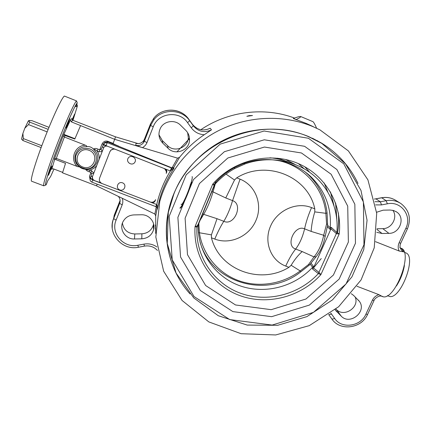 <?xml version="1.0" encoding="UTF-8"?>
<svg xmlns="http://www.w3.org/2000/svg" width="431" height="431" viewBox="0 0 431 431"><rect width="100%" height="100%" fill="white"/><g stroke="black" fill="none" stroke-linecap="round" stroke-linejoin="round"><path stroke-width="0.65" d="M199.192 221.82L203.664 214.342C207.306 208.227 210.43 200.738 213.038 191.887L211.804 191.585M202.586 213.674L203.664 214.342L217.03 218.7L211.422 234.857L211.443 237.799C219.368 269.984 260.534 285.08 288.953 267.312L291.14 265.27L300.197 270.948C282.542 284.239 258.455 287.983 238.106 280.457C217.8 272.855 202.522 254.279 199.375 232.541L198.793 222.773M198.449 232.595L211.422 234.857M277.575 160.413C303.548 165.488 323.557 187.911 325.863 213.313L326.585 224.023L323.686 235.261L325.141 236.527C323.455 244.84 320.438 251.58 316.09 256.747L314.01 256.908L308.477 264.575L309.571 264.887L300.854 271.772C267.252 298.936 211.508 283.377 200.032 242.012M300.854 271.772L300.197 270.948L308.477 264.575M316.09 256.747L309.571 264.887M292.143 163.322L277.623 158.193M28.839 120.685L29.475 120.847L28.371 120.852L24.826 128.185L28.516 124.602L29.712 122.113L28.371 120.852M48.175 129.343L29.712 122.113M28.904 120.513L31.937 120.658L48.994 127.344M22.891 133.427L21.566 139.051L22.897 140.533L23.339 138.593L22.891 133.427L24.826 128.185M22.897 140.533L41.123 147.58M41.802 145.743L23.339 138.593M28.516 124.602L47.151 131.886M212.849 184.199L212.941 183.908M226.049 174.108L234.518 180.029L225.758 197.958L213.038 191.887L215.268 183.908M215.532 183.051L215.737 182.405M269.946 157.789C276.643 158.349 283.048 159.879 289.169 162.39M305.45 172.195L308.44 174.867C319.193 185.4 325.4 198.093 327.064 212.946L327.625 225.338L325.141 236.527M211.443 237.799L214.773 239.065C230.607 245.169 249.571 235.886 255.939 220.473C262.797 205.258 256.159 185.519 240.072 179.167L236.721 177.836C266.331 159.217 308.321 176.538 314.802 208.884L311.57 207.602C296.086 201.347 276.912 210.77 270.549 226.156C263.691 241.36 270.377 260.356 285.748 266.094C288.894 259.015 292.196 253.331 295.655 249.043C285.085 245.95 294.583 224.239 304.588 228.839L311.128 231.404C311.548 225.111 312.766 218.603 314.775 211.885L325.863 213.313L327.064 212.946M326.585 224.023L327.684 224.368M311.128 231.404L323.686 235.261C321.876 244.161 318.649 251.375 314.01 256.908L302.179 251.559C298.322 254.947 294.642 259.516 291.14 265.27M236.721 177.836L234.518 180.029M314.775 211.885L314.802 208.89M225.758 197.958L232.557 200.625C243.693 204.31 234.275 226.34 223.808 221.313L217.03 218.7M215.241 183.32L214.633 183.821L215.435 182.496C220.78 176.57 226.975 171.683 234.017 167.853L243.634 163.554C267.015 154.961 294.249 160.585 311.252 177.093C325.27 191.148 331.601 208.049 330.243 227.789L327.625 225.338M215.435 182.496L216.114 181.925L214.848 184.376L212.715 184.166L214.105 185.562L196.962 227.234L197.279 225.892L195.065 226.528L196.967 227.234L198.044 225.241L214.778 184.457M214.794 184.42L215.926 182.146L215.241 182.733M285.494 159.465L295.068 164.394M327.361 226.69L329.963 229.276L330.238 227.913M134.763 162.401C132.048 166.468 125.448 162.104 128.228 158.069C130.954 153.986 137.554 158.382 134.763 162.401M396.434 285.968C400.485 279.692 403.141 272.871 404.407 265.512M397.08 284.918C400.528 279.277 402.893 273.211 404.165 266.724M387.372 295.623L388.714 296.135C399.752 301.889 417.617 255.992 405.582 252.798L404.256 252.275M356.954 286.259L378.903 294.653L382.135 296.393C394.155 302.724 414.062 251.591 400.911 248.164L402.522 249.651L403.658 251.855L399.23 251.052L375.498 241.672M376.602 212.251L383.191 210.161L390.093 210.032L393.622 210.517L396.757 212.068C405.641 217.833 399.752 233.656 388.918 233.36L382.06 233.51L376.732 232.314M335.943 309.049L336.439 309.533C344.143 317.814 359.944 307.158 355.112 296.921M378.903 294.653C375.94 295.58 373.774 297.428 372.411 300.186L374.07 300.445C374.426 298.548 379.14 295.402 381.02 296.092L382.814 296.463M351.287 293.705L353.571 295.402L359.368 301.344C367.196 311.516 350.053 325.567 341.277 316.214L335.076 309.76M403.658 251.855L401.579 250.373L400.297 248.062C399.833 246.446 399.973 244.835 400.722 243.224M407.435 228.796L400.733 243.192L399.128 242.772C397.867 245.654 397.899 248.418 399.23 251.052M376.985 228.775L382.793 228.651C391.725 228.839 398.115 217.202 392.808 210.301M313.289 126.66L306.489 123.525L293.285 118.503C297.309 116.995 299.766 116.332 300.66 116.51L312.954 121.661C313.703 122.156 314.926 124.354 316.629 128.255M72.122 119.78L74.585 114.113L72.521 120.114M68.507 122.894L66.153 128.152C65.706 128.255 69.574 118.266 69.833 118.649L68.507 122.894M51.876 165.989L51.957 165.924C52.388 165.849 48.541 175.665 48.277 175.309C47.863 175.439 51.251 166.652 51.876 165.989M166.738 240.207L167.438 244.921M321.106 142.99L316.984 140.506M156.388 206.805L156.749 204.536L94.06 180.481L92.703 179.964L91.868 182.124L155.699 206.578L156.749 204.536C159.427 192.716 163.969 181.521 170.38 170.956L173.925 168.322L172.061 168.192L107.227 142.65L106.048 145.667L103.483 144.234L103.343 144.622L105.907 146.028L104.442 146.685L103.688 147.714L102.449 146.923L101.032 149.185L99.744 149.805L98.947 151.847L102.206 151.513L101.032 149.185M155.672 206.514L156.324 206.832C157.148 207.844 157.482 208.604 157.326 209.116L157.514 206.848L156.97 204.714M157.218 208.006L157.315 209.191L159.583 199.478C162.713 188.444 167.492 178.062 173.925 168.322L173.725 167.46L179.56 157.304C186.645 148.582 194.877 141.061 204.262 134.741L211.476 129.85L210.193 128.217L209.762 128.422C203.858 131.072 198.519 130.221 193.74 125.868M294.475 118.062C264.472 106.71 228.247 111.079 200.841 129.709M189.511 138.496L176.888 151.879M155.327 225.068L155.693 228.08M312.884 126.601L319.921 129.844L348.393 150.915L367.907 179.819L376.705 213.302L374.227 247.836L361.033 279.999L338.626 306.753L309.248 325.653L275.7 334.952L241.123 333.713L208.83 321.909L182.049 300.45L163.651 271.228L155.828 237.061L159.761 201.466C168.402 171.134 190.798 144.299 219.988 129.925C249.253 115.702 283.981 114.598 312.884 126.601M155.683 233.43L155.71 215.958L157.029 208.857L157.229 208.071L157.315 209.191L159.583 199.478L159.761 201.466M155.656 230.978L155.37 227.913M209.245 128.68L209.762 128.422M249.285 115.61L252.496 115.53L246.866 116.3L249.285 115.61M155.71 215.958L154.864 214.04L96.517 185.847L62.522 172.836L65.534 163.365L55.928 159.664L56.299 158.392L77.219 166.458C78.69 167.039 79.142 166.921 78.571 166.107C70.953 159.75 76.066 146.33 86.022 146.734C87.078 146.292 86.868 145.791 85.381 145.231C74.849 145.371 69.547 159.314 77.219 166.458M357.999 183.434C349.961 166.603 337.829 153.167 321.607 143.135L308.574 136.535C281.217 125.243 248.208 126.973 221.087 141.449C194.031 156.054 174.248 182.636 168.284 211.707C162.153 241.387 170.735 272.424 190.055 293.947M53.988 169.065L50.664 176.414L47.749 180.734L46.327 184.49C43.493 188.299 48.051 172.675 56.698 149.826C65.318 127.016 75.053 104.922 77.246 102.896L76.535 100.913L64.397 96.048C62.107 97.212 52.835 116.92 44.134 139.574C35.407 162.228 29.895 180.923 31.608 181.225L43.768 185.82L45.966 184.969M300.66 116.51C301.102 116.887 299.48 117.965 295.801 119.737M103.715 147.65L92.369 176.823L92.843 179.614L90.338 178.084L90.198 178.472L92.703 179.964L92.843 179.614L94.06 180.481L100.789 182.782M92.342 176.904L91.183 175.902L90.338 178.084M89.195 171.797L89.869 170.035C87.493 170.105 84.471 169.345 88.667 169.044L85.624 169.238C86.13 170.326 87.321 171.177 89.195 171.797L90.952 172.47L91.539 173.639L93.796 173.143L92.369 176.823L91.178 175.94L90.198 178.472C89.756 180.131 90.316 181.349 91.868 182.124M91.539 173.639L91.183 175.902M90.418 177.895L89.481 176.371L90.02 179.334M89.481 176.371L91.625 170.714L93.796 173.143L103.655 147.795L102.449 146.89L102.303 147.246L103.343 144.611M91.625 170.714L89.869 170.035C92.687 169.297 94.982 167.804 96.749 165.552M85.624 169.238C82.892 169.071 80.543 168.025 78.571 166.107M97.196 184.161L96.517 185.847M80.468 125.809L74.811 139.051L63.562 134.978L70.517 119.813L71.223 121.811L114.684 139.332L113.121 143.394L107.766 141.282C105.223 140.587 103.289 141.562 101.958 144.207L99.744 149.805L97.982 149.115L97.185 151.157L98.947 151.847M99.238 159.152C99.453 156.291 98.769 153.625 97.185 151.157C95.488 149.46 92.654 148.167 95.493 151.41L93.43 149.04C91.42 146.976 88.948 146.211 86.022 146.734M97.982 149.115C96.188 148.264 94.669 148.242 93.43 149.04M107.405 146.206L105.907 146.028L106.048 145.667L170.38 170.956L171.344 167.901M170.665 170.983L172.001 167.901L173.725 167.46M65.167 135.275L64.397 137.02L63.077 136.077L54.532 158.64L56.299 158.392L64.397 137.02L85.381 145.231M101.958 144.207L103.591 143.981L104.571 142.494L107.578 141.767L172.001 167.901M166.355 172.82L166.716 172.217C167.018 170.676 166.458 169.555 165.035 168.85M166.619 172.497L166.237 173.386C166.695 171.075 165.854 169.388 163.71 168.332M102.109 183.568C99.75 182.394 98.909 180.567 99.593 178.095L109.873 151.76L110.869 150.268C112.222 149.083 113.762 148.787 115.492 149.379M151.416 202.268L151.426 202.495C153.086 202.953 154.309 202.435 155.095 200.938L155.618 199.65C154.433 201.897 152.596 202.678 150.112 201.988M122.528 182.836C127.172 184.565 124.365 191.72 119.759 189.931C115.109 188.218 117.905 181.036 122.528 182.836M103.623 143.906L104.318 143.087L103.483 144.234M166.581 172.26L166.765 170.881M151.61 202.279C153.199 202.613 154.352 202.069 155.079 200.652L155.133 200.528M92.471 176.581C92.019 178.229 92.579 179.447 94.152 180.233M164.804 168.758L166.323 171.452M71.223 121.811L72.769 120.238L115.513 136.837L114.684 139.332L177.572 158.161L179.56 157.304M141.309 214.767C149.212 214.39 155.742 222.385 153.592 229.696C151.755 235.278 147.822 238.316 141.799 238.812L134.494 238.973C125.717 239.485 118.918 229.621 122.873 221.954C125.173 217.558 128.869 215.209 133.96 214.907L141.309 214.767M122.415 223.075C123.589 229.863 127.711 233.494 134.79 233.963L141.896 233.807C147.768 233.333 151.599 230.369 153.388 224.928L153.603 223.894M113.121 143.394C113.105 143.701 114.985 144.627 118.762 146.174M72.769 120.238L71.794 118.557L70.517 119.813M54.532 158.64L54.301 159.438L55.928 159.664M62.667 172.384L53.39 168.833L52.119 168.887L51.736 169.378L54.672 159.357M77.246 102.896L75.829 106.629M75.77 106.786L77.44 105.805L76.804 104.06M136.476 143.442C139.455 143.959 141.847 143.038 143.652 140.678C141.691 143.205 139.138 144.094 135.986 143.334L137.058 143.566M150.516 123.853L153.673 118.39C162.067 107.071 181.02 107.605 188.826 119.274L189.688 120.739C181.726 108.838 162.395 108.294 153.835 119.845L150.608 125.432L144.342 141.223L143.615 142.569L144.337 141.212L144.363 139.348L150.511 123.875L150.608 125.432L144.337 141.212L146.966 142.602C146.05 144.821 144.525 146.497 142.402 147.634L135.792 145.279C139.008 146.05 141.61 145.145 143.615 142.569L143.652 140.678L144.374 139.321M64.052 134.445L74.951 138.712M162.778 143.146C158.57 138.518 157.854 133.4 160.628 127.791C164.405 120.788 174.97 119.392 180.476 125.146L185.783 130.367C188.503 133.168 189.737 136.503 189.489 140.377C189.058 150.57 175.142 155.742 168.106 148.318L162.778 143.146L162.325 140.571L167.514 145.608C174.366 152.843 187.916 147.806 188.331 137.877L187.647 132.7M158.953 134.725L162.325 140.571M115.513 136.837L138.087 143.609M99.588 178.111L109.943 151.567L110.934 150.074L114.247 148.894M166.398 235.137L166.91 240.466M317.065 140.711L312.389 138.211M329.963 229.276L331.003 228.807L331.261 227.369L330.243 227.789M330.954 228.926L313.509 267.856L313.391 266.261L312.507 267.387L312.583 269.057L313.509 267.856M331.008 228.813L336.536 233.753L339.202 233.985L336.88 232.465L331.261 227.369M312.583 269.057L318.347 273.599L320.906 274.595L319.053 272.451L313.456 267.969M318.369 273.61L336.88 232.465M336.482 233.71L336.859 232.444C338.965 210.059 329.322 187.307 311.247 173.472C293.128 159.718 267.554 155.893 245.11 163.904L234.9 168.467C227.277 172.621 220.591 177.922 214.848 184.376L214.385 185.007M196.967 227.234C195.335 256.256 213.604 283.35 240.186 293.123C266.773 302.939 298.845 294.852 318.347 273.599L319.053 272.451M198.044 225.241L198.168 224.362M312.507 267.387C294.556 286.734 265.496 294.395 240.897 286.125C216.314 277.866 198.556 254.128 198.195 227.67L198.249 224.088M190.513 184.01C188.703 191.439 182.329 205.63 181.359 204.456L181.311 204.418M321.246 258.562L313.364 268.12M338.319 212.801C338.944 219.519 338.647 226.216 337.441 232.885M337.511 232.934C338.685 226.447 338.992 219.939 338.432 213.399M180.045 207.861L179.975 207.893C182.776 206.81 193.632 178.784 192.124 176.554M191.682 182.184C189.134 192.043 181.257 209.423 179.964 208.151M330.415 191.881L333.847 205.167M330.539 192.091L333.955 205.49M336.778 218.732L335.701 203.276M335.587 202.969L336.73 218.275M327.673 191.73L324.171 182.916M327.722 191.811L324.214 182.97M240.072 179.167L232.557 200.625C230.208 208.717 227.293 215.613 223.808 221.313C220.861 225.903 217.844 231.819 214.773 239.065M311.57 207.602C308.375 214.902 306.048 221.981 304.588 228.839C302.67 236.942 299.69 243.677 295.655 249.043L302.179 251.559M285.748 266.094L288.953 267.312M214.913 181.726L215.355 182.593M375.595 204.892L381.505 204.908L387.345 203.809C401.024 200.706 412.284 215.834 405.857 228.306L399.128 242.772M372.411 300.186L365.903 314.177C360.715 326.536 341.74 329.246 334.736 318.563L331.563 314.129L328.702 314.582L332.581 319.942M365.903 314.177L367.578 314.393L374.049 300.499M334.736 318.563L331.972 319.139M367.551 314.452C361.641 328.444 340.183 331.461 332.005 319.177L328.805 314.722M331.563 314.129L330.749 313.105M374.415 199.074L381.704 197.807L386.198 200.695C391.601 199.763 396.498 200.717 400.905 203.545C409.24 210.096 411.422 218.506 407.451 228.775L405.857 228.306M381.505 204.908L380.374 201.789L386.198 200.695L387.345 203.809M374.404 199.009L375.983 198.874L380.374 201.789L374.986 201.67M381.489 197.764L381.704 197.807C387.006 196.892 391.817 197.829 396.143 200.609L400.905 203.545M341.277 316.214L336.439 309.533M335.178 309.673L336.654 311.732M382.793 228.651L388.918 233.36M376.947 229.459L382.06 233.51M156.275 206.81L154.864 214.04M90.203 178.434L90.02 179.361M107.766 141.282L107.227 142.65L104.318 143.087L102.449 146.923M103.348 144.59L102.449 146.89M95.493 151.41C100.617 157.703 96.641 167.885 88.667 169.044M155.095 200.938L155.079 200.652M177.572 158.161L172.012 167.907M156.862 246.936C152.989 244.264 148.684 243.326 143.954 244.124L137.872 245.261C123.729 248.504 110.298 233.236 116.095 220.155L122.178 204.887C123.013 202.705 123.04 200.507 122.269 198.292M89.772 148.937C82.795 147.186 78.113 149.589 75.727 156.146C75.166 163.101 78.383 167.32 85.376 168.807C96.953 170.342 100.919 152.746 89.772 148.937M89.19 150.371C100.094 154.557 93.581 171.285 82.779 167.002C71.858 162.913 78.307 146.039 89.19 150.371M63.562 134.978L63.077 136.077M77.44 105.805L72.974 120.319M51.736 169.378L52.103 168.898M76.535 100.913C74.611 102.217 65.679 121.995 56.978 144.568C48.261 167.147 42.421 185.653 43.768 185.82M120.06 199.962L119.662 203.324L113.612 218.56L114.226 215.236L120.109 200.42M120.12 200.56L119.662 203.34L122.178 204.887M118.315 196.38C120.12 198.497 120.572 200.814 119.662 203.34L112.944 220.51L112.275 223.878L112.222 227.977M137.872 245.261L138.394 247.238C122.345 250.939 107.033 233.57 113.606 218.576L116.095 220.155M157.46 250.465C153.98 246.774 149.643 245.32 144.455 246.101L143.954 244.124M188.826 119.274L192.425 124.3C197.36 130.097 203.281 131.401 210.193 128.217M211.476 129.85C204.429 133.098 198.389 131.767 193.357 125.857L189.688 120.739L187.566 122.657L191.256 127.791L193.357 125.857L192.425 124.3M135.986 143.334L135.792 145.279M186.537 116.569C177.82 107.33 161.307 108.197 153.673 118.39L153.835 119.845L150.608 125.443L153.258 126.784C158.209 112.696 179.388 110.191 187.566 122.657M146.966 142.602L153.258 126.784M191.256 127.791C194.532 132.118 198.863 134.434 204.262 134.741M134.79 233.963L134.494 238.973M141.799 238.812L141.896 233.807M168.106 148.318L167.514 145.608M308.397 138.243L343.793 163.828L363.403 201.977L363.974 244.754L346.055 283.932L313.412 312.383L272.133 325.066L229.712 319.576L194.042 296.56L172.228 259.877L169.178 216.357L186.208 174.792L220.23 144.099L264.111 131.013L308.397 138.243M171.177 260.976C166.059 245.137 165.143 228.796 168.429 211.96L173.887 193.955C193.336 142.672 259.338 114.727 308.671 136.751L321.79 143.404M301.447 152.973L331.137 174.243L347.725 206.12L348.372 242.033L333.411 275.026L305.956 299.017L271.191 309.673L235.515 304.965L205.625 285.5L187.485 254.646L185.104 218.215L199.445 183.547L227.859 157.983L264.456 147.041L301.447 152.973M304.593 146.298L336.88 169.518L354.842 204.24L355.462 243.273L339.159 279.078L309.35 305.1L271.622 316.677L232.875 311.608L200.367 290.521L180.562 257.016L177.884 217.369L193.449 179.582L224.406 151.696L264.3 139.789L304.593 146.298M339.202 233.985C342.57 204.461 325.357 174.577 297.072 163.058C268.847 151.459 233.155 160.294 212.715 184.166L195.065 226.528C192.916 256.844 211.858 285.344 239.609 295.515C267.365 305.751 300.86 297.045 320.906 274.595L339.202 233.985M304.819 166.786L309.749 172.368M304.141 168.753L298.451 163.64M313.391 266.261L311.047 263.185M310.25 264.198L312.594 267.301M198.33 223.883L197.279 225.892M214.665 184.446L215.306 183.186M21.566 139.051L21.701 139.348M311.252 177.093L308.44 174.867M400.297 248.062L399.812 247.416M375.821 198.826L381.537 197.754C386.876 196.838 391.741 197.791 396.143 200.609M359.368 301.344L358.242 299.998M396.757 212.068L396.041 211.599M155.715 215.845L157.229 208.054M321.607 143.135L319.204 141.81M90.327 178.138L91.178 175.94M138.394 247.238L144.444 246.101M153.592 229.696L153.388 224.928M189.489 140.377L188.331 137.877M319.226 141.988L321.779 143.399L345.436 163.769L360.973 190.4L367.056 220.241L363.764 249.614L351.938 276.847L332.511 299.852L306.931 316.613L277.699 325.297L247.222 325.076L218.301 315.724L193.783 297.923L176.085 273.071L167.244 243.456L168.349 211.405M234.017 167.853L234.9 168.467M243.634 163.554L245.11 163.904M181.074 204.246L181.359 204.456M159.373 200.221L160.046 200.48"/></g></svg>
